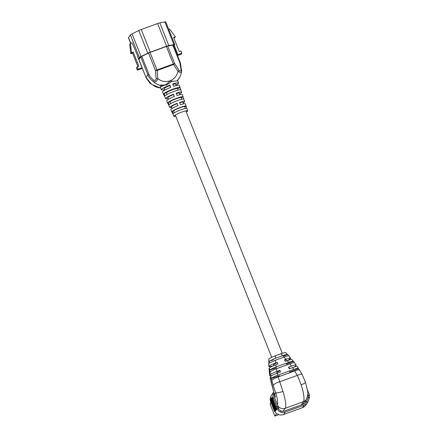 <?xml version="1.0" encoding="UTF-8"?>
<svg xmlns="http://www.w3.org/2000/svg" width="438" height="438" viewBox="0 0 438 438"><rect width="100%" height="100%" fill="white"/><g stroke="black" fill="none" stroke-linecap="round" stroke-linejoin="round"><path stroke-width="0.66" d="M170.71 103.598L169.988 101.786A6.154 0.86 -21.7 0 1 176.295 98.72A6.154 0.86 -21.7 0 1 181.124 97.701A6.154 0.86 -21.7 0 1 181.135 97.734L183.122 96.957L183.861 99.212M174.357 112.774L173.59 110.847A6.154 0.86 -21.7 0 1 179.898 107.781A6.154 0.86 -21.7 0 1 184.732 106.763A6.154 0.86 -21.7 0 1 184.737 106.795M167.059 94.427L166.38 92.725A6.154 0.86 -21.7 0 1 172.687 89.659A6.154 0.86 -21.7 0 1 177.521 88.64A6.154 0.86 -21.7 0 1 177.527 88.673L180.073 87.677L180.812 89.927M164.633 89.549A9.193 1.287 -21.7 0 1 161.458 89.795A9.193 1.287 -21.7 0 1 161.545 89.462A9.193 1.287 -21.7 0 1 169.834 85.065L169.889 85.503A6.154 0.86 158.3 0 0 164.338 88.443A6.154 0.86 158.3 0 0 164.277 88.662L164.836 90.069M169.889 85.503L170.639 87.392M168.192 98.506A8.59 1.205 -21.7 0 1 165.624 98.632A8.59 1.205 -21.7 0 1 165.706 98.32A8.59 1.205 -21.7 0 1 173.453 94.214L173.497 94.564A6.154 0.86 158.3 0 0 167.946 97.504A6.154 0.86 158.3 0 0 167.885 97.723L168.488 99.24M173.497 94.564L174.28 96.53M171.751 107.447A7.988 1.117 -21.7 0 1 169.791 107.474A7.988 1.117 -21.7 0 1 169.862 107.179A7.988 1.117 -21.7 0 1 177.067 103.363L177.1 103.625A6.154 0.86 158.3 0 0 171.548 106.565A6.154 0.86 158.3 0 0 171.488 106.784L172.139 108.421M177.1 103.625L177.916 105.673M179 78.386L177.083 80.822C175.758 81.249 173.393 81.326 169.999 81.052C167.612 83.434 165.241 85.076 162.887 85.979C159.235 85.514 156.01 84.019 153.218 81.506C150.771 79.771 148.991 77.521 147.874 74.756L146.018 77.395L151.833 84.545L160.631 88.038M177.664 80.307L178.644 78.911C179.629 77.975 180.637 75.522 181.677 71.553L181.71 71.148C181.556 72.916 180.325 72.96 178.02 71.274A2.343 0.323 -33.6 0 0 179.164 70.365C180.286 71.597 180.927 71.449 181.075 69.921L179.876 62.853L172.796 45.059M169.791 107.474L168.75 105.262A8.141 1.139 -21.7 0 1 168.734 105.213L167.694 103.001A8.289 1.161 158.3 0 0 167.705 103.056A8.289 1.161 158.3 0 0 167.738 103.1M175.797 116.284A7.386 1.035 -21.7 0 1 173.957 116.311L172.911 114.099A7.539 1.057 -21.7 0 1 172.9 114.055L171.86 111.843A7.687 1.079 158.3 0 0 171.871 111.893A7.687 1.079 158.3 0 0 171.899 111.931M165.624 98.632L164.584 96.426A8.744 1.226 -21.7 0 1 164.568 96.371L163.527 94.159A8.891 1.243 158.3 0 0 163.544 94.214A8.891 1.243 158.3 0 0 163.577 94.263M173.957 116.311A7.386 1.035 -21.7 0 1 174.023 116.037A7.386 1.035 -21.7 0 1 181.19 112.314A7.386 1.035 -21.7 0 1 187.683 110.847A7.386 1.035 -21.7 0 1 187.606 111.099A7.386 1.035 -21.7 0 1 186.325 112.095M177.067 103.363L177.97 105.651A7.84 1.095 158.3 0 0 170.902 109.396A7.84 1.095 158.3 0 0 170.831 109.681L171.871 111.893M173.453 94.214L174.357 96.502A8.442 1.183 158.3 0 0 166.747 100.537A8.442 1.183 158.3 0 0 166.664 100.844L167.705 103.056M169.834 85.065L170.738 87.354A9.045 1.265 158.3 0 0 162.586 91.673A9.045 1.265 158.3 0 0 162.498 92.007L163.544 94.214M161.458 89.795L160.275 86.762L162.887 85.979M176.071 84.999A9.193 1.287 158.3 0 0 178.452 83.313A9.193 1.287 158.3 0 0 178.545 82.996A9.193 1.287 158.3 0 0 172.769 83.997L173.629 86.302A9.045 1.265 -21.7 0 1 179.306 85.317L180.067 87.638A8.891 1.243 -21.7 0 1 180.073 87.677M179.635 93.951A8.59 1.205 158.3 0 0 181.502 92.577A8.59 1.205 158.3 0 0 181.589 92.281A8.59 1.205 158.3 0 0 176.196 93.217L177.051 95.522A8.442 1.183 -21.7 0 1 182.35 94.603L183.111 96.924A8.289 1.161 -21.7 0 1 183.122 96.957M183.194 102.897A7.988 1.117 158.3 0 0 184.557 101.84A7.988 1.117 158.3 0 0 184.633 101.567A7.988 1.117 158.3 0 0 179.618 102.437L180.472 104.737A7.84 1.095 -21.7 0 1 185.394 103.883L186.161 106.204A7.687 1.079 -21.7 0 1 186.166 106.237L186.906 108.498M177.083 80.822L177.521 80.493M173.59 110.847L172.244 111.296L173.278 113.519A7.539 1.057 158.3 0 1 180.905 109.796A7.539 1.057 158.3 0 1 186.922 108.525A7.539 1.057 158.3 0 1 186.927 108.558M172.244 111.296A7.687 1.079 -21.7 0 1 180.023 107.502A7.687 1.079 -21.7 0 1 186.161 106.204M166.38 92.725L163.971 93.529L165.006 95.752A8.744 1.226 158.3 0 1 173.848 91.433A8.744 1.226 158.3 0 1 180.828 89.96A8.744 1.226 158.3 0 1 180.834 89.993M163.971 93.529A8.891 1.243 -21.7 0 1 172.966 89.138A8.891 1.243 -21.7 0 1 180.067 87.638M169.988 101.786L168.11 102.415L169.139 104.633A8.141 1.139 158.3 0 1 177.374 100.614A8.141 1.139 158.3 0 1 183.872 99.245A8.141 1.139 158.3 0 1 183.883 99.273M168.11 102.415A8.289 1.161 -21.7 0 1 176.492 98.32A8.289 1.161 -21.7 0 1 183.111 96.924M156.109 78.747L157.8 78.626C161.512 81.534 165.553 82.273 169.933 80.849C174.204 79.125 176.903 75.933 178.02 71.274L173.53 64.512L157.176 70.458L157.8 78.626C156.881 81.484 155.353 82.443 153.218 81.506A2.343 0.925 -55.7 0 1 153.535 79.935C155.019 80.871 155.873 80.477 156.109 78.747L155.49 70.578L148.515 53.064M160.691 88.164L155.643 86.861L149.982 83.209L146.068 77.783A4.692 1.692 -24.7 0 1 146.018 77.395L142.027 67.709L138.069 69.149L137.165 66.883L138.862 66.269L133.229 52.111L131.531 52.724L130.425 43.406L132.112 42.793L138.03 56.847L137.746 56.951L142.027 67.709L141.315 68.717L137.357 70.157L138.069 69.149M141.797 56.354L148.871 74.126C149.84 76.524 151.395 78.457 153.535 79.935M181.71 71.148A2.343 1.358 -176.1 0 0 181.748 70.956L181.748 70.956A2.343 1.358 -176.1 0 0 181.075 69.921M150.02 52.434L156.99 69.943L173.339 63.997A2.343 0.487 -110 0 1 173.53 64.512A2.343 0.323 -33.6 0 0 174.674 63.603L179.164 70.365M157.176 70.458L155.49 70.578A2.343 0.328 -21.7 0 1 156.99 69.943A2.343 0.487 -110 0 1 157.176 70.458M176.273 85.514L175.715 84.112A6.154 0.86 158.3 0 0 172.939 84.446M183.577 103.866L182.931 102.235A6.154 0.86 158.3 0 0 179.717 102.7M179.925 94.685L179.323 93.174A6.154 0.86 158.3 0 0 176.328 93.573M184.743 106.795L186.166 106.237M138.496 58.84L139.41 57.548A3.882 0.542 -21.7 0 1 141.052 56.502L147.776 53.206A3.882 0.542 -21.7 0 1 150.256 52.16L166.61 46.214A3.882 0.542 -21.7 0 1 168.816 45.557L173.919 44.55A3.882 0.542 -21.7 0 1 174.762 44.567A3.882 0.542 -21.7 0 1 174.724 44.709L173.727 46.127M138.802 59.601L140.538 57.137A2.655 0.372 -21.7 0 1 141.666 56.42L148.383 53.124A2.655 0.372 -21.7 0 1 150.081 52.412L166.435 46.466A2.655 0.372 -21.7 0 1 167.94 46.017L173.043 45.015A2.655 0.372 -21.7 0 1 173.618 45.026A2.655 0.372 -21.7 0 1 173.59 45.119L173.421 45.36M130.661 43.318L128.46 37.777A6.231 0.871 -21.7 0 1 128.52 37.558L130.393 34.892A3.882 0.542 -21.7 0 1 132.041 33.852L138.758 30.556A3.882 0.542 -21.7 0 1 141.244 29.505L157.592 23.559A3.882 0.542 -21.7 0 1 159.804 22.902L164.907 21.9A3.882 0.542 -21.7 0 1 165.745 21.916L174.762 44.567M137.822 57.143L138.03 56.847M168.75 29.466L169.681 29.132L175.337 36.797L173.64 37.416L179.273 51.575L180.971 50.956L181.869 53.222L177.91 54.662L174.225 45.41M173.897 38.073L174.625 37.805L175.337 36.797M177.483 55.566L181.162 54.23L181.869 53.222M177.406 55.38L177.91 54.662M137.357 70.157L136.453 67.89L137.165 66.883M137.893 66.62L132.517 53.118L133.229 52.111M132.517 53.118L130.82 53.732L131.531 52.724M130.82 53.732L129.714 44.413L130.425 43.406M280.03 370.663A6.773 0.947 158.3 0 0 276.794 372.661A6.773 0.947 158.3 0 0 276.728 372.897L276.887 373.302M277.309 362.533A6.773 0.947 158.3 0 0 273.64 364.728A6.773 0.947 158.3 0 0 273.569 364.969L273.821 365.599M275.403 358.306L282.685 355.661L280.796 353.811L275.376 355.782L275.403 358.306L269.266 361.191L269.304 363.102L275.475 360.184L275.666 362.965L277.259 362.39L277.829 364.082L275.847 364.805L276.11 366.929L288.664 362.363L287.257 360.655L285.275 361.377L284.41 359.79L286.003 359.209C289.376 358.027 290.98 357.742 290.816 358.366L287.361 360.616M286.003 359.209L284.043 357.069L275.475 360.184M291.494 366.086L289.825 363.841L276.378 368.73L276.86 371.408L279.909 370.302L280.473 371.999L277.227 373.176L277.708 375.224L293.756 369.387L292.562 367.602L289.315 368.785L288.45 367.197L291.494 366.086C294.851 364.92 296.427 364.651 296.23 365.287L294.588 366.929M299.428 370.181L297.336 366.562M301.081 404.991L303.419 401.668A20.931 4.347 -110 0 0 301.152 384.783L297.314 375.382L294.736 370.931C298.092 369.765 299.663 369.502 299.455 370.143M277.369 404.548A14.772 3.066 -110 0 0 275.683 392.771L273.274 385.489A6.154 1.845 -18.8 0 1 279.641 381.81L297.314 375.382A6.154 1.637 -28.3 0 1 302.193 374.556L299.504 369.907M269.737 375.695L269.031 368.511L269.737 375.695L272.009 375.519M268.844 366.743L268.784 359.04L268.844 366.743L272.715 366.08M273.274 385.489L270.755 376.45L270.098 377.386L274.445 394.386L270.865 381.405M271.686 380.244C272.535 379.368 274.692 378.273 278.157 376.959L282.932 391.413A20.931 4.347 70 0 1 285.198 408.293L283.123 411.238M270.421 379.757L270.098 377.386M294.736 370.931L278.157 376.959M269.803 375.508L270.383 374.682L269.337 368.079L269.031 368.511M268.91 366.568L268.784 360.622M276.11 366.929C273.066 368.062 270.969 369.086 269.808 369.99L270.043 371.835C271.144 370.937 273.252 369.902 276.378 368.73M269.337 368.079C270.219 367.197 272.387 366.108 275.847 364.805M276.86 371.408C273.411 372.711 271.253 373.806 270.383 374.682M268.784 359.04C269.792 358.131 271.993 357.047 275.376 355.782M275.666 362.965C272.217 364.263 270.038 365.358 269.14 366.245M288.664 362.363C291.653 361.306 293.268 360.978 293.498 361.377L292.086 359.576M286.6 364.082L293.498 361.377L294.648 362.894C294.489 362.45 292.88 362.768 289.825 363.841M294.626 362.784L296.23 365.287M292.047 359.822C292.223 359.198 290.624 359.478 287.257 360.655M284.043 357.069C286.808 356.083 288.439 355.716 288.938 355.963L287.591 354.528C287.032 354.309 285.401 354.687 282.685 355.661M288.932 355.963L290.816 358.366M280.796 353.811C284.114 352.634 285.768 352.322 285.757 352.869M289.753 372.01L298.481 368.588C298.678 367.958 297.101 368.221 293.756 369.387M297.287 366.803C297.495 366.168 295.918 366.431 292.562 367.602M278.869 414.644L274.861 416.1L270.06 404.039L270.865 402.215M276.657 413.543L274.861 416.1M271.04 402.648L270.06 404.039M277.873 405.812A6.154 5.962 35.2 0 0 285.198 408.293L303.419 401.668A6.154 5.962 35.2 0 0 306.2 399.549L303.627 403.206A6.154 5.962 -144.8 0 1 302.308 404.542M274.445 394.386L275.453 396.773L274.577 394.348L275.683 392.771A6.154 1.172 -17.6 0 0 282.932 391.413M277.708 375.224C274.27 376.527 272.113 377.616 271.242 378.492L271.297 378.75M270.755 376.45C271.615 375.58 273.772 374.485 277.227 373.176M301.152 384.783A6.154 1.172 -17.6 0 0 305.434 382.226L302.193 374.556M289.622 368.67L289.31 367.893A6.773 0.947 158.3 0 0 288.746 367.745M286.534 360.917L286.156 359.965A6.773 0.947 158.3 0 0 284.508 359.97M271.242 378.492L279.608 375.705M269.266 361.191L273.296 359.844M287.591 354.528L283.446 356.154M269.808 369.99L276.449 367.778M272.294 397.074A7.758 7.512 35.2 0 0 272.781 399.007L276.088 407.313A7.386 7.15 35.2 0 0 277.019 408.988L276.641 409.322A7.758 7.512 -144.8 0 1 275.661 407.564L272.354 399.259A8.125 7.868 -144.8 0 1 271.839 397.228L272.294 397.074M277.993 406.114A6.154 5.962 -144.8 0 1 277.911 405.916L274.61 397.611A6.526 6.318 -144.8 0 1 274.193 394.479L273.038 393.948A7.758 7.512 35.2 0 0 273.476 398.027L276.783 406.333A7.386 7.15 35.2 0 0 277.161 407.137L277.993 406.114L278.617 408.353C278.316 409.201 279.203 410.099 281.267 411.052A6.154 5.962 35.2 0 0 284.87 410.882L303.769 404.011A6.154 5.962 35.2 0 0 306.551 401.892A6.154 5.962 35.2 0 0 306.578 401.849L308.138 397.622L309.359 397.835L307.892 402.079A7.386 7.15 -144.8 0 1 304.218 405.145L285.319 412.016A7.386 7.15 -144.8 0 1 280.446 412.059C278.442 411.008 277.577 410.088 277.851 409.289L278.617 408.353M273.038 393.948L273.29 392.596L271.089 395.722L270.301 397.83A7.758 7.512 -144.8 0 0 270.744 401.903L274.046 410.209A7.386 7.15 -144.8 0 0 283.545 414.54L302.444 407.663A7.386 7.15 -144.8 0 0 305.779 405.123L307.553 402.604M270.695 399.341A7.758 7.512 35.2 0 0 271.188 401.274L274.489 409.579A7.386 7.15 35.2 0 0 275.425 411.255L275.042 411.589A7.758 7.512 -144.8 0 1 274.062 409.831L270.755 401.526A8.125 7.868 -144.8 0 1 270.241 399.5L270.695 399.341M271.226 398.585A7.758 7.512 35.2 0 0 271.719 400.518L275.026 408.824A7.386 7.15 35.2 0 0 275.956 410.499L275.573 410.833A7.758 7.512 -144.8 0 1 274.593 409.076L271.292 400.77A8.125 7.868 -144.8 0 1 270.777 398.744L271.226 398.585M271.757 397.83A7.758 7.512 35.2 0 0 272.25 399.763L275.557 408.068A7.386 7.15 35.2 0 0 276.488 409.744L276.104 410.077A7.758 7.512 -144.8 0 1 275.13 408.32L271.823 400.014A8.125 7.868 -144.8 0 1 271.308 397.983L271.757 397.83M278.776 408.128L277.851 409.289M278.01 409.065L277.161 407.137M307.728 393.91L308.133 394.928A6.154 5.962 -144.8 0 1 308.21 395.131L309.54 395.361A7.386 7.15 35.2 0 0 309.266 394.518L307.284 389.546M309.54 395.361L309.359 397.835M305.489 403.031A6.154 5.962 35.2 0 0 305.768 400.162M309.518 397.605L308.297 397.397L308.21 395.131M274.237 393.8L274.193 394.479M273.29 392.596L273.914 392.881M275.425 411.255L275.13 411.463A7.758 7.512 -144.8 0 1 274.15 409.705L270.848 401.4A8.125 7.868 -144.8 0 1 270.334 399.374M275.956 410.499L275.661 410.707A7.758 7.512 -144.8 0 1 274.686 408.95L271.379 400.644A8.125 7.868 -144.8 0 1 270.865 398.613M276.488 409.744L276.197 409.952A7.758 7.512 -144.8 0 1 275.217 408.194L271.91 399.889A8.125 7.868 -144.8 0 1 271.396 397.857M277.019 408.988L276.728 409.196A7.758 7.512 -144.8 0 1 275.748 407.439L272.441 399.133A8.125 7.868 -144.8 0 1 271.927 397.102M172.468 81.046L166.539 84.95L159.246 85.131M167.699 46.072L174.674 63.603A2.343 0.328 -21.7 0 0 173.339 63.997L166.369 46.488M138.873 59.502L145.799 76.913M148.871 74.126A2.343 0.328 -21.7 0 0 147.874 74.756L140.779 56.924M179.876 62.853A2.343 0.328 -21.7 0 1 180.385 62.864L173.267 44.977M173.919 44.55L164.907 21.9M168.816 45.557L159.804 22.902M166.61 46.214L157.592 23.559M150.256 52.16L141.244 29.505M147.776 53.206L138.758 30.556M141.052 56.502L132.041 33.852M139.41 57.548L130.393 34.892M130.792 43.269L128.52 37.558M275.453 396.773L274.697 397.841M273.476 398.027L272.781 399.007M271.379 401L271.188 401.274M271.916 400.244L271.719 400.518M272.447 399.483L272.25 399.763M276.783 406.333L276.088 407.313M275.754 407.789L275.557 408.068M275.223 408.545L275.026 408.824M274.692 409.3L274.489 409.579M285.319 412.016L283.545 414.54M304.218 405.145L302.444 407.663M307.892 402.079L306.578 401.849M281.267 411.052L280.446 412.059M308.133 394.928L307.629 395.651M187.683 110.847L186.922 108.525M184.633 101.567L183.872 99.245M181.589 92.281L180.828 89.96M178.545 82.996L177.653 80.285M146.068 77.783L145.805 77.203M180.385 62.864L181.677 71.553M178.102 90.097L177.521 88.64M185.405 108.465L184.732 106.763M181.754 99.273L181.124 97.701M288.516 355.514L285.757 352.667M306.2 399.549C307.805 396.313 308.226 393.346 307.465 390.647L305.434 382.226M271.708 357.293L175.309 115.046M290.011 372.65L289.348 370.991M286.923 364.898L286.266 363.233M283.84 357.145L283.178 355.486M282.307 353.291L185.832 110.858"/></g></svg>
